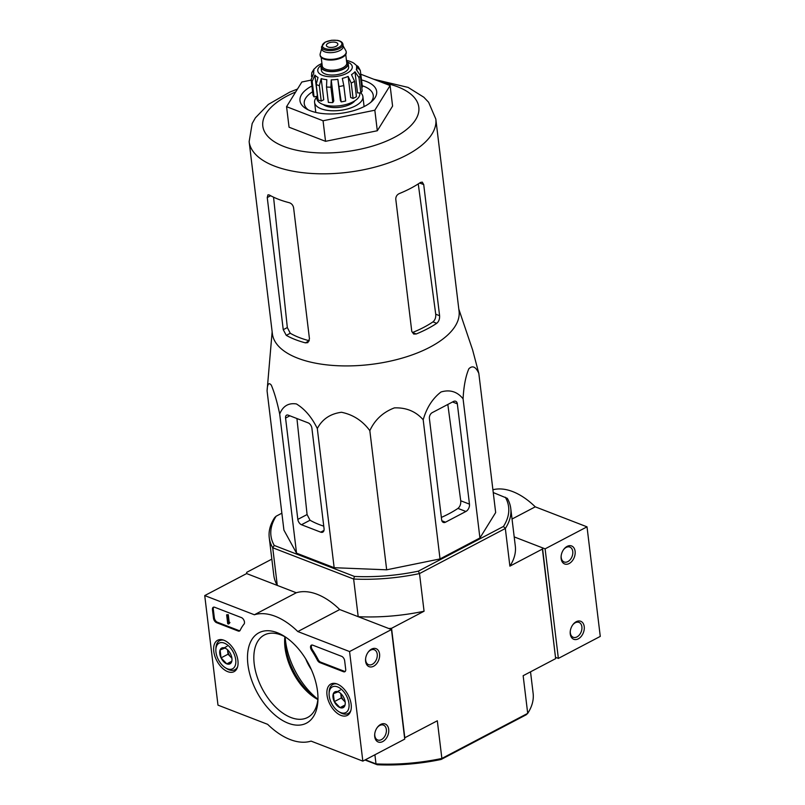<?xml version="1.0" encoding="UTF-8"?>
<svg xmlns="http://www.w3.org/2000/svg" width="805" height="805" viewBox="0 0 805 805"><rect width="100%" height="100%" fill="white"/><g stroke="black" fill="none" stroke-linecap="round" stroke-linejoin="round"><path stroke-width="1.21" d="M297.488 89.043L289.84 92.082L268.347 104.419L255.406 117.822L252.176 123.527L249.137 141.65L272.382 333.743A94.024 42.293 -6.9 0 0 331.026 365.289A94.024 42.293 -6.9 0 0 429.85 347.227A94.024 42.293 -6.9 0 0 459.061 311.153L435.817 119.049L428.622 102.285L423.863 97.254L408.125 87.413L373.762 79.242M458.83 309.18L472.616 349.934L478.824 373.409C475.825 366.738 472.505 365.188 468.852 368.781C465.662 376.247 463.74 386.259 463.076 398.817C457.31 391.653 449.965 389.358 441.039 391.965C432.607 398.445 426.66 407.712 423.189 419.777C415.823 411.415 406.223 407.451 394.41 407.883C383.049 412.19 374.848 419.777 369.827 430.655C362.562 420.784 353.103 414.656 341.471 412.271C330.292 413.75 322.242 419.174 317.311 428.542C311.807 417.272 304.843 409.081 296.421 403.949C288.482 402.721 282.907 406.072 279.697 414.012C277.071 401.705 274.264 392.085 271.295 385.142C268.779 382.073 267.381 384.005 267.079 390.948L272.14 331.771M399.22 193.613C396.895 194.78 395.748 196.662 395.788 199.258L411.778 331.408L413.7 334.065L416.205 333.984A94.024 42.293 -6.9 0 0 427.606 328.712A94.024 42.293 -6.9 0 0 436.723 323.318C438.826 321.547 439.782 319.011 439.59 315.711L423.722 184.587L422.283 182.121L420.452 182.463A94.024 42.293 173.1 0 1 410.62 188.34A94.024 42.293 173.1 0 1 399.22 193.613M418.258 183.912L435.726 314.222C435.978 317.542 435.062 320.088 432.979 321.869L436.723 323.318M289.317 202.719A94.024 42.293 173.1 0 1 269.303 194.981L267.964 194.82L267.25 197.547L283.249 329.698L286.288 335.353A94.024 42.293 -6.9 0 0 305.387 342.85L307.832 342.638L309.462 338.845L293.594 207.72C293.03 205.174 291.601 203.504 289.317 202.719M273.62 197.809L287.325 327.555L290.263 333.26A88.6 39.858 -6.9 0 0 309.311 340.757L305.387 342.85M360.882 74.261L390.103 85.561L392.588 106.099L377.314 130.752L325.542 141.318L289.055 127.21L286.57 106.673L301.845 82.009L311.203 80.097M416.205 333.984L412.462 332.535A88.6 39.858 -6.9 0 0 432.979 321.869M390.103 85.561L374.828 110.215L323.057 120.77L325.542 141.318M323.057 120.77L286.57 106.673M374.828 110.215L377.314 130.752M370.823 102.285A34.756 15.637 -6.9 0 0 373.248 95.362A34.756 15.637 -6.9 0 0 362.27 85.753M312.622 91.76A34.756 15.637 -6.9 0 0 304.25 103.714A34.756 15.637 -6.9 0 0 308.255 109.862M311.917 85.974A38.61 17.368 -6.9 0 0 306.262 108.806A38.61 17.368 -6.9 0 0 364.665 106.29A38.61 17.368 -6.9 0 0 372.504 100.786A38.61 17.368 -6.9 0 0 361.566 79.967M285.564 418.057L297.83 519.396A4.629 2.667 -117.7 0 0 301.483 524.729L320.712 532.155A5.796 3.341 -117.7 0 0 322.785 532.145A5.796 3.341 -117.7 0 0 324.043 528.543L311.897 428.23A4.629 2.667 -117.7 0 0 308.245 422.907L288.23 415.169A4.629 2.667 -117.7 0 0 286.57 415.179A4.629 2.667 -117.7 0 0 285.564 418.057L289.86 415.803M279.697 414.012L296.542 553.166L283.913 530.103L267.079 390.948M317.311 428.542L334.156 567.706L296.542 553.166M369.827 430.655L386.672 569.809L334.156 567.706M423.189 419.777L440.023 558.932L386.672 569.809M463.076 398.817L479.921 537.971L440.023 558.932M478.824 373.409L495.669 512.564L479.921 537.971M457.331 403.828A4.629 3.16 111.1 0 0 455.64 401.262A4.629 3.16 111.1 0 0 453.477 401.484L432.245 412.633A4.629 3.16 111.1 0 0 429.397 418.499L441.653 519.839A4.629 3.16 111.1 0 0 443.334 522.405A4.629 3.16 111.1 0 0 445.507 522.193L465.894 511.477A5.796 3.955 111.1 0 0 469.466 504.141L457.331 403.828L452.531 401.977M441.361 517.414A92.253 41.498 -6.9 0 0 457.954 508.408L465.894 511.477M447.822 404.452L460.732 500.77C460.983 504.081 460.047 506.627 457.954 508.408M364.967 759.99L377.263 764.75A119.704 53.844 -6.9 0 0 441.13 759.457L526.229 714.76L527.708 713.371A121.636 54.71 -6.9 0 0 533.121 693.306L530.525 671.833M441.13 759.457L441.875 758.451L437.316 720.787L404.583 737.883M377.263 764.75L376.005 763.905A121.636 54.71 -6.9 0 0 441.875 758.451L527.708 713.371L523.149 675.707L555.651 658.631L542.399 549.07L509.887 566.146L505.329 528.493L503.447 526.46L418.348 571.158L419.506 573.573A121.636 54.71 173.1 0 1 353.637 579.026L358.195 616.69A121.636 54.71 173.1 0 0 424.064 611.226L391.552 628.303L388.845 628.534L358.195 616.69M365.359 759.789L376.005 763.905L374.899 754.778M311.334 669.539A31.667 18.253 62.3 0 1 305.739 658.933M418.348 571.158A119.704 53.844 173.1 0 1 354.482 576.45L353.637 579.026L272.724 547.762A121.636 54.71 173.1 0 1 269.242 537.66A121.636 54.71 173.1 0 1 274.666 517.595L276.135 516.206A119.704 53.844 173.1 0 0 274.253 545.448L272.724 547.762L277.282 585.416A121.636 54.71 173.1 0 1 273.801 575.313L269.242 537.66M277.282 585.416L246.632 573.573L246.712 572.335L271.849 559.133M555.732 657.393L558.368 658.41L545.106 548.849L514.194 536.905L542.479 547.833L555.651 658.631M542.479 547.833L542.399 549.07M404.814 737.863L391.552 628.303M493.244 492.549L507.271 498.325A121.636 54.71 173.1 0 1 510.752 508.428A121.636 54.71 173.1 0 1 505.329 528.493L419.506 573.573L424.064 611.226M510.752 508.428L515.311 546.092A121.636 54.71 173.1 0 1 509.887 566.146M505.319 497.218A119.704 53.844 173.1 0 1 503.447 526.46M274.253 545.448L354.482 576.45M281.871 513.188L276.135 516.206M323.751 526.158A92.253 41.498 -6.9 0 1 310.046 520.231L307.077 514.546L296.934 418.53M297.82 631.553L349.571 651.557L362.834 761.117L311.072 741.113A69.502 40.069 62.3 0 1 267.642 724.329L217.984 705.14L204.732 595.579L254.38 614.768A69.502 40.069 62.3 0 1 297.82 631.553L339.72 609.546L391.472 629.55L349.571 651.557M351.161 704.385A17.71 10.213 62.3 0 1 347.428 715.343A17.71 10.213 62.3 0 1 330.05 704.466A17.71 10.213 62.3 0 1 330.956 683.978A17.71 10.213 62.3 0 1 343.212 688.174A17.71 10.213 62.3 0 1 351.161 704.385M237.928 660.633A17.71 10.213 62.3 0 1 234.195 671.581A17.71 10.213 62.3 0 1 216.807 660.704A17.71 10.213 62.3 0 1 217.722 640.217A17.71 10.213 62.3 0 1 229.968 644.413A17.71 10.213 62.3 0 1 237.928 660.633M317.542 691.394A51.047 29.423 62.3 0 1 317.935 700.32A51.047 29.423 62.3 0 1 281.066 719.559A51.047 29.423 62.3 0 1 247.517 655.693A51.047 29.423 62.3 0 1 284.276 636.252A51.047 29.423 62.3 0 1 317.542 691.394M216.545 622.668A3.864 2.224 62.3 0 1 213.496 618.23L212.46 609.667A3.864 2.224 62.3 0 1 213.295 607.262A3.864 2.224 62.3 0 1 214.683 607.262L241.419 617.596A3.864 2.224 62.3 0 1 244.086 620.585A3.864 2.224 62.3 0 1 244.046 624.096A67.57 38.952 62.3 0 0 240.162 630.315A3.864 2.224 62.3 0 1 239.518 631.009A3.864 2.224 62.3 0 1 238.139 631.009L216.545 622.668L217.38 622.225A3.864 2.224 62.3 0 1 214.331 617.787L213.295 609.224A3.864 2.224 62.3 0 1 213.758 607.121M319.776 662.565A3.864 2.224 62.3 0 1 317.381 660.15A67.57 38.952 62.3 0 0 311.535 650.178A3.864 2.224 62.3 0 1 311.384 645.167A3.864 2.224 62.3 0 1 312.763 645.167L341.612 656.317A3.864 2.224 62.3 0 1 344.661 660.754L345.697 669.317A3.864 2.224 62.3 0 1 344.862 671.712A3.864 2.224 62.3 0 1 343.483 671.722L319.776 662.565L320.611 662.123A3.864 2.224 62.3 0 1 318.217 659.718L317.381 660.15M204.732 595.579L246.632 573.573L296.28 592.762L254.38 614.768M391.472 629.55L404.734 739.111L362.834 761.117M365.611 661.338A9.65 6.581 111.1 0 0 374.868 665.433A9.65 6.581 111.1 0 0 378.763 651.225A9.65 6.581 111.1 0 0 368.116 652.221A9.65 6.581 111.1 0 0 365.611 658.701A9.65 6.581 111.1 0 0 365.611 661.338M374.728 736.656A9.65 6.581 111.1 0 0 383.985 740.761A9.65 6.581 111.1 0 0 387.879 726.543A9.65 6.581 111.1 0 0 377.233 727.539A9.65 6.581 111.1 0 0 374.728 734.019A9.65 6.581 111.1 0 0 374.728 736.656M285.161 636.906A57.336 33.055 -117.7 0 0 285.523 640.82A57.336 33.055 -117.7 0 0 317.895 699.233M296.28 592.762A69.502 40.069 62.3 0 1 339.72 609.546M317.975 698.418A46.559 26.837 62.3 0 1 307.631 717.456A46.559 26.837 62.3 0 1 262.209 688.718A46.559 26.837 62.3 0 1 264.322 635.014A46.559 26.837 62.3 0 1 285.866 637.298M317.864 699.545A46.559 26.837 62.3 0 1 315.359 698.086A46.559 26.837 62.3 0 1 284.668 639.643A46.559 26.837 62.3 0 1 284.89 636.755M316.878 698.992A51.047 29.423 62.3 0 1 284.779 637.872M374.768 733.697A7.98 5.444 111.1 0 0 374.798 735.589A7.98 5.444 111.1 0 0 377.696 739.996A7.98 5.444 111.1 0 0 385.645 734.512A7.98 5.444 111.1 0 0 383.452 725.104A7.98 5.444 111.1 0 0 377.042 727.801M365.651 658.369A7.98 5.444 111.1 0 0 365.681 660.261A7.98 5.444 111.1 0 0 368.579 664.678A7.98 5.444 111.1 0 0 376.539 659.194A7.98 5.444 111.1 0 0 374.335 649.786A7.98 5.444 111.1 0 0 367.925 652.483M239.9 630.707A3.864 2.224 62.3 0 1 238.974 630.577L217.38 622.225M228.509 624.026L227.714 623.724L226.638 614.819L227.433 615.121L228.348 622.698L229.133 622.959L228.509 624.026L229.324 623.412M228.499 622.748L229.968 622.527L229.194 623.473M229.968 622.527L229.133 622.959M229.254 622.346L228.348 622.698M226.638 614.819L228.268 614.688L229.184 622.255M228.268 614.688L227.433 615.121M311.847 645.026A3.864 2.224 62.3 0 0 312.37 649.736A67.57 38.952 62.3 0 1 318.217 659.718M345.234 671.42A3.864 2.224 62.3 0 1 344.319 671.279L320.611 662.123M231.588 661.952L226.799 663.863L221.053 657.876L220.097 649.967L224.887 648.055A8.915 5.142 62.3 0 1 226.114 648.679A8.915 5.142 62.3 0 1 230.633 654.042A8.915 5.142 62.3 0 1 231.991 659.869A8.915 5.142 62.3 0 1 231.588 661.952A8.915 5.142 62.3 0 1 226.799 663.863A8.915 5.142 62.3 0 1 221.053 657.876A8.915 5.142 62.3 0 1 220.097 649.967A8.915 5.142 62.3 0 1 224.887 648.055M224.293 643.125A14.48 8.342 62.3 0 1 235.825 661.036A14.48 8.342 62.3 0 1 225.4 667.788A14.48 8.342 62.3 0 1 215.861 649.615A14.48 8.342 62.3 0 1 224.293 643.125M237.646 666.661A16.412 9.459 62.3 0 1 234.869 669.75A16.412 9.459 62.3 0 1 226.738 668.623L225.4 667.788M215.861 649.615L215.921 648.035A16.412 9.459 62.3 0 1 219.614 640.7A16.412 9.459 62.3 0 1 223.73 640.176M231.9 658.108A7.718 4.448 62.3 0 1 230.914 657.202A7.718 4.448 62.3 0 1 227.563 650.259L228.036 654.213L231.921 658.259M227.563 650.259A7.718 4.448 62.3 0 1 227.513 649.756L227.563 650.259M227.08 646.304L220.097 649.967M228.036 654.213L221.053 657.876M231.739 661.277L226.799 663.863M344.832 705.713L340.042 707.625L334.296 701.638L333.34 693.729L338.13 691.817A8.915 5.142 62.3 0 1 339.358 692.441A8.915 5.142 62.3 0 1 343.876 697.804A8.915 5.142 62.3 0 1 345.234 703.63A8.915 5.142 62.3 0 1 344.832 705.713A8.915 5.142 62.3 0 1 340.042 707.625A8.915 5.142 62.3 0 1 334.296 701.638A8.915 5.142 62.3 0 1 333.34 693.729A8.915 5.142 62.3 0 1 338.13 691.817M337.537 686.886A14.48 8.342 62.3 0 1 349.068 704.798A14.48 8.342 62.3 0 1 338.643 711.55A14.48 8.342 62.3 0 1 329.104 693.377A14.48 8.342 62.3 0 1 337.537 686.886M350.879 710.423A16.412 9.459 62.3 0 1 348.112 713.512A16.412 9.459 62.3 0 1 339.982 712.385L338.643 711.55M329.104 693.377L329.165 691.797A16.412 9.459 62.3 0 1 332.847 684.461A16.412 9.459 62.3 0 1 336.973 683.938M345.144 701.869A7.718 4.448 62.3 0 1 344.158 700.964A7.718 4.448 62.3 0 1 340.797 694.021L341.28 697.975L345.164 702.01M340.736 693.508L340.797 694.021A7.718 4.448 62.3 0 1 340.757 693.518M340.324 690.066L333.34 693.729M341.28 697.975L334.296 701.638M344.983 705.039L340.042 707.625M558.368 658.41L600.268 636.403L587.016 526.842L535.255 506.838A69.502 40.069 -117.7 0 0 492.901 489.752M512.03 519.034L535.255 506.838M545.106 548.849L587.016 526.842M584.229 626.612A9.65 6.581 111.1 0 0 579.791 621.027A9.65 6.581 111.1 0 0 572.768 624.831A9.65 6.581 111.1 0 0 570.262 631.311A9.65 6.581 111.1 0 0 577.245 639.291A9.65 6.581 111.1 0 0 584.229 626.612M575.112 551.294A9.65 6.581 111.1 0 0 570.675 545.71A9.65 6.581 111.1 0 0 563.651 549.513A9.65 6.581 111.1 0 0 561.145 555.993A9.65 6.581 111.1 0 0 568.129 563.973A9.65 6.581 111.1 0 0 575.112 551.294M561.186 555.661A7.98 5.444 111.1 0 0 564.114 561.971A7.98 5.444 111.1 0 0 570.292 559.556A7.98 5.444 111.1 0 0 572.768 551.495A7.98 5.444 111.1 0 0 569.87 547.078A7.98 5.444 111.1 0 0 563.47 549.775M570.302 630.989A7.98 5.444 111.1 0 0 573.23 637.288A7.98 5.444 111.1 0 0 579.409 634.873A7.98 5.444 111.1 0 0 581.884 626.813A7.98 5.444 111.1 0 0 578.986 622.396A7.98 5.444 111.1 0 0 572.576 625.093M346.553 61.17A13.705 6.168 173.1 0 1 348.213 63.655L348.625 67.077A13.705 6.168 173.1 0 1 335.755 74.845A13.705 6.168 173.1 0 1 321.406 70.367L320.994 66.946A13.705 6.168 173.1 0 1 322.02 64.138M336.067 46.288A5.796 2.606 -6.9 0 0 337.869 44.064A5.796 2.606 -6.9 0 0 331.801 42.172A5.796 2.606 -6.9 0 0 326.367 45.452A5.796 2.606 -6.9 0 0 329.98 47.394A5.796 2.606 -6.9 0 0 336.067 46.288M342.95 44.315L343.202 46.378A10.807 4.86 173.1 0 1 333.059 52.506A10.807 4.86 173.1 0 1 321.738 48.974L321.487 46.911A10.807 4.86 173.1 0 0 332.807 50.443A10.807 4.86 173.1 0 0 342.95 44.315C342.628 42.333 340.787 41.015 337.426 40.361L331.65 40.25L325.059 42.162L321.487 46.911M343.151 45.925L345.838 50.695A13.132 5.907 173.1 0 1 346.19 51.741A13.132 5.907 173.1 0 1 333.864 59.178A13.132 5.907 173.1 0 1 320.118 54.891A13.132 5.907 173.1 0 1 320.209 53.794L321.688 48.531M346.19 51.741L346.271 52.426A13.132 5.907 173.1 0 1 333.944 59.862A13.132 5.907 173.1 0 1 320.199 55.575L320.118 54.891M348.213 63.655A13.705 6.168 173.1 0 1 335.343 71.424A13.705 6.168 173.1 0 1 320.994 66.946M360.318 70.488L358.215 66.614L355.428 64.641A21.624 9.73 173.1 0 0 352.288 62.297L349.129 61.069A21.624 9.73 173.1 0 0 348.092 60.798L346.462 60.435A21.624 9.73 173.1 0 1 348.092 60.798M321.93 63.414L318.82 65.064A21.624 9.73 173.1 0 0 315.339 67.962L313.95 69.17L311.776 72.692L314.02 70.095A21.624 9.73 173.1 0 0 313.688 72.45L313.779 73.164M311.485 76.535L311.787 72.702M314.061 96.882L312.199 81.476L314.886 75.066L317.442 96.187L314.061 96.882A25.096 11.29 173.1 0 1 313.004 94.94L311.132 79.534L313.819 73.124A21.624 9.73 173.1 0 1 313.688 72.45M321.215 101.088L319.344 85.682L321.185 78.628L323.741 99.76L321.215 101.088A25.096 11.29 173.1 0 1 318.055 99.86L316.184 84.455L318.025 77.411A21.624 9.73 173.1 0 1 314.886 75.066M332.787 102.587L330.915 87.182L331.227 79.846L333.783 100.977L332.787 102.587A25.096 11.29 173.1 0 1 328.37 102.406L326.508 87L326.81 79.675A21.624 9.73 173.1 0 1 321.185 78.628M339.328 86.477A25.096 11.29 -6.9 0 0 343.805 85.572L345.677 100.977A25.096 11.29 173.1 0 1 341.189 101.883L337.838 79.303A21.624 9.73 173.1 0 1 331.227 79.846M343.805 85.572L342.316 78.387A21.624 9.73 173.1 0 0 348.142 76.405L351.211 83.036A25.096 11.29 -6.9 0 0 352.962 82.191A25.096 11.29 -6.9 0 0 354.572 81.275L351.493 74.644A21.624 9.73 173.1 0 0 354.965 71.746L358.99 77.592A25.096 11.29 -6.9 0 0 360.308 75.459L356.293 69.612A21.624 9.73 173.1 0 0 356.625 67.258L356.957 70.055M361.727 87.161L362.421 87.021L360.308 70.488L356.484 66.584A21.624 9.73 173.1 0 1 356.625 67.258M354.572 81.275L356.434 96.681A25.096 11.29 173.1 0 1 353.083 98.441L351.211 83.036M360.308 75.459L362.17 90.864A25.096 11.29 173.1 0 1 360.851 92.998L358.99 77.592M323.318 104.559A17.378 7.819 -6.9 0 0 350.598 104.117A17.378 7.819 -6.9 0 0 354.925 100.736M359.734 92.957L359.795 93.511A21.624 9.73 173.1 0 1 339.499 105.767A21.624 9.73 173.1 0 1 316.868 98.713L316.586 96.369M337.838 79.303L340.394 100.424L341.189 101.883M348.142 76.405L350.698 97.526L353.083 98.441M354.965 71.746L357.521 92.867L360.851 92.998M316.677 97.153A24.331 10.938 -6.9 0 0 314.594 102.456A24.331 10.938 -6.9 0 0 329.768 110.617A24.331 10.938 -6.9 0 0 355.337 105.948A24.331 10.938 -6.9 0 0 362.894 96.61A24.331 10.938 -6.9 0 0 360.882 92.967M419.636 183.007L423.722 184.587M435.726 314.222L439.59 315.711M290.263 333.26L286.288 335.353M270.681 195.746L267.25 197.547M287.325 327.555L283.249 329.698M249.137 141.65A94.024 42.293 -6.9 0 0 307.782 173.186A94.024 42.293 -6.9 0 0 406.606 155.134A94.024 42.293 -6.9 0 0 435.817 119.049M295.656 91.991A78.578 35.35 -6.9 0 0 280.371 145.001A78.578 35.35 -6.9 0 0 394.41 137.363A78.578 35.35 -6.9 0 0 382.264 82.533M441.875 520.785L445.507 522.193M460.732 500.77L469.466 504.141M307.077 514.546L297.83 519.396M310.046 520.231L301.483 524.729M323.962 530.445L320.712 532.155M214.331 617.787L213.496 618.23M213.295 609.224L212.46 609.667M238.974 630.577L238.139 631.009M229.002 623.402L228.469 623.684M229.445 622.315L228.6 622.758M312.37 649.736L311.535 650.178M344.319 671.279L343.483 671.722M321.276 65.285A17.378 7.819 -6.9 0 0 323.459 75.68A17.378 7.819 -6.9 0 0 346.864 73.305A17.378 7.819 -6.9 0 0 347.539 62.106M325.401 42.162A9.851 4.428 173.1 0 1 341.642 42.816A9.851 4.428 173.1 0 1 329.305 49.296A9.851 4.428 173.1 0 1 325.401 42.162M345.748 54.498L346.764 62.961A12.357 5.554 173.1 0 1 335.172 69.965A12.357 5.554 173.1 0 1 322.231 65.93L321.205 57.467M346.603 61.593A13.323 5.997 173.1 0 1 335.323 71.253A13.323 5.997 173.1 0 1 322.07 64.561M311.132 79.534A25.096 11.29 -6.9 0 0 312.199 81.476M316.184 84.455A25.096 11.29 -6.9 0 0 319.344 85.682M326.508 87A25.096 11.29 -6.9 0 0 330.915 87.182M229.304 622.315L228.469 622.758M234.869 669.75L236.881 668.703M219.614 640.7L221.617 639.643M348.112 713.512L350.115 712.465M332.847 684.461L334.86 683.405M364.101 106.582L362.894 96.61M315.801 112.428L314.594 102.456"/></g></svg>
